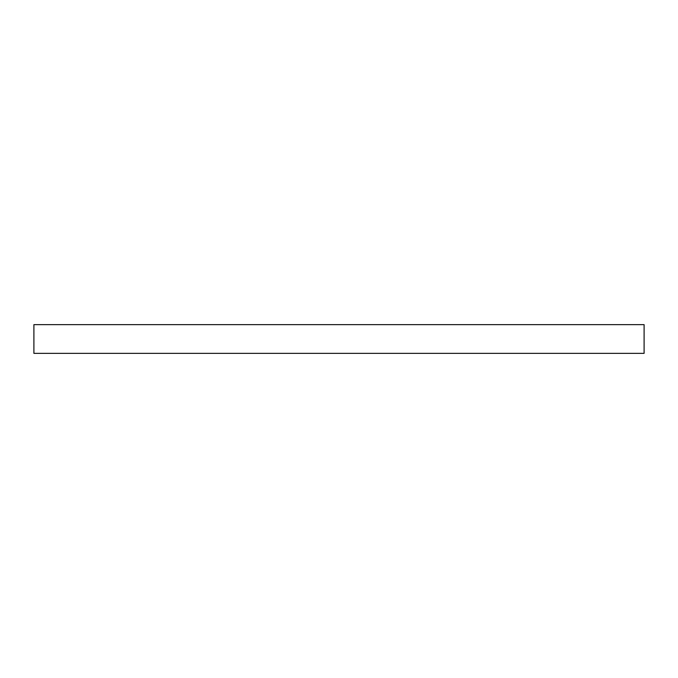 <?xml version="1.0" encoding="UTF-8"?>
<svg xmlns="http://www.w3.org/2000/svg" width="678" height="678" viewBox="0 0 678 678"><rect width="100%" height="100%" fill="white"/><g stroke="black" fill="none" stroke-linecap="round" stroke-linejoin="round"><path stroke-width="1.02" d="M644.1 324.643L33.9 324.643L33.9 353.357L644.1 353.357L644.1 324.643"/></g></svg>
